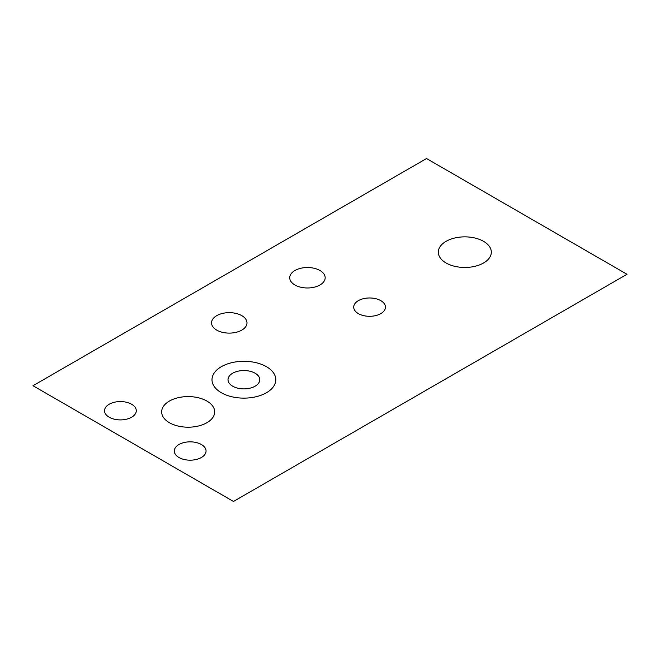 <?xml version="1.0" encoding="UTF-8"?>
<svg xmlns="http://www.w3.org/2000/svg" width="660" height="660" viewBox="0 0 660 660"><rect width="100%" height="100%" fill="white"/><g stroke="black" fill="none" stroke-linecap="round" stroke-linejoin="round"><path stroke-width="0.99" d="M33 385.729L426.525 158.532L627 274.271L233.475 501.468L33 385.729M206.91 401.065A26.507 15.304 0 0 0 162.558 407.929A26.507 15.304 0 0 0 195.03 426.673A26.507 15.304 0 0 0 206.91 401.065M483.565 241.346A26.507 15.304 0 0 0 439.213 248.201A26.507 15.304 0 0 0 471.677 266.945A26.507 15.304 0 0 0 483.565 241.346M131.629 404.25A15.873 9.166 0 0 0 105.072 408.358A15.873 9.166 0 0 0 124.517 419.587A15.873 9.166 0 0 0 131.629 404.25M201.399 444.526A15.873 9.166 0 0 0 174.834 448.635A15.873 9.166 0 0 0 194.279 459.863A15.873 9.166 0 0 0 201.399 444.526M380.82 300.663A15.873 9.166 0 0 0 354.255 304.772A15.873 9.166 0 0 0 373.7 315.991A15.873 9.166 0 0 0 380.82 300.663M255.123 373.23A15.873 9.166 0 0 0 228.558 377.338A15.873 9.166 0 0 0 248.003 388.567A15.873 9.166 0 0 0 255.123 373.23M266.45 366.688A31.894 18.414 0 0 0 213.089 374.946A31.894 18.414 0 0 0 252.153 397.501A31.894 18.414 0 0 0 266.45 366.688M241.791 315.645A17.721 10.23 0 0 0 212.149 320.232A17.721 10.23 0 0 0 233.846 332.764A17.721 10.23 0 0 0 241.791 315.645M319.976 270.509A17.721 10.23 0 0 0 290.334 275.096A17.721 10.23 0 0 0 312.031 287.628A17.721 10.23 0 0 0 319.976 270.509"/></g></svg>
